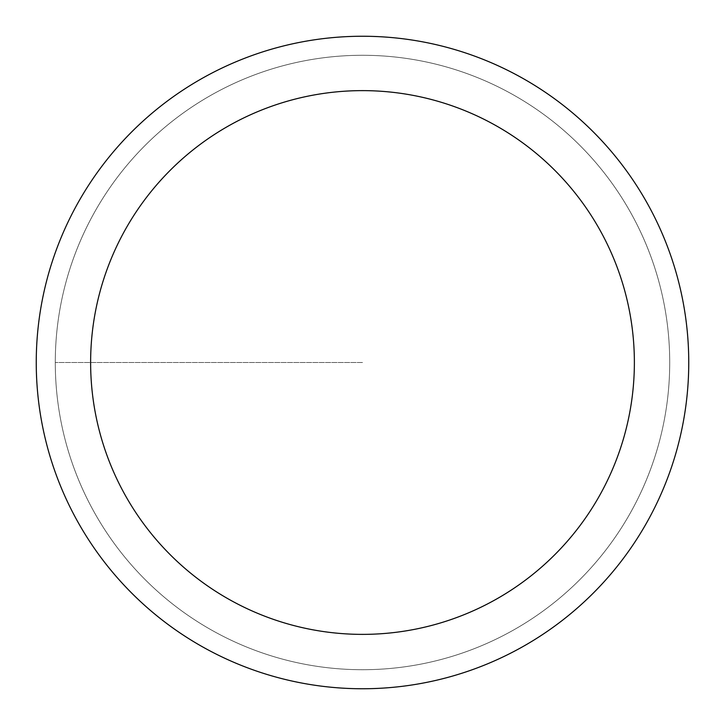 <?xml version="1.0" encoding="UTF-8"?>
<svg xmlns="http://www.w3.org/2000/svg" width="725" height="725" viewBox="0 0 725 725"><rect width="100%" height="100%" fill="white"/><g stroke="black" fill="none" stroke-linecap="round" stroke-linejoin="round"><path stroke-width="0.54" stroke-dasharray="3.62 2.72" d="M362.5 669.719A307.219 307.219 0 0 0 669.719 362.5A307.219 307.219 0 0 0 362.5 55.281A307.219 307.219 0 0 1 669.719 362.5A307.219 307.219 0 0 1 362.5 669.719A307.219 307.219 0 0 1 55.281 362.5A307.219 307.219 0 0 1 362.5 55.281A307.219 307.219 0 0 0 55.281 362.5A307.219 307.219 0 0 0 362.5 669.719A307.219 307.219 0 0 0 669.719 362.5A307.219 307.219 0 0 0 362.5 55.281A307.219 307.219 0 0 1 669.719 362.5A307.219 307.219 0 0 1 362.5 669.719A307.219 307.219 0 0 1 55.281 362.5A307.219 307.219 0 0 1 362.5 55.281A307.219 307.219 0 0 0 55.281 362.5A307.219 307.219 0 0 0 362.5 669.719M362.5 36.25A326.25 326.25 0 0 0 36.25 362.5A326.25 326.25 0 0 0 362.5 688.75A326.25 326.25 0 0 0 688.75 362.5A326.25 326.25 0 0 0 362.5 36.25M362.5 362.5L55.281 362.5L362.5 362.5"/><path stroke-width="1.09" d="M362.5 36.25A326.25 326.25 0 0 1 688.75 362.5A326.25 326.25 0 0 1 362.5 688.75A326.25 326.25 0 0 1 36.25 362.5A326.25 326.25 0 0 1 362.5 36.25M362.5 634.375A271.875 271.875 0 0 1 90.625 362.5A271.875 271.875 0 0 1 362.5 90.625A271.875 271.875 0 0 1 634.375 362.5A271.875 271.875 0 0 1 362.5 634.375"/></g></svg>
